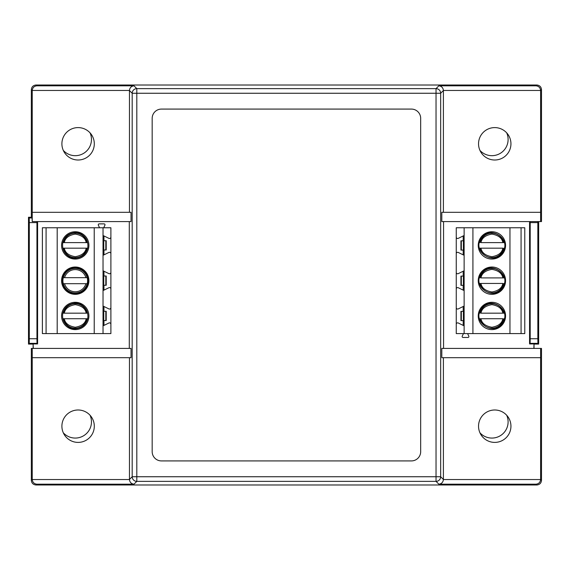 <?xml version="1.0" encoding="UTF-8"?>
<svg xmlns="http://www.w3.org/2000/svg" width="570" height="570" viewBox="0 0 570 570"><rect width="100%" height="100%" fill="white"/><g stroke="black" fill="none" stroke-linecap="round" stroke-linejoin="round"><path stroke-width="0.85" d="M63.356 283.689L87.139 283.689A12.269 12.269 0 0 1 63.356 283.689L64.574 283.689A11.094 11.094 0 0 0 85.92 283.689L87.139 283.689M443.396 212.318L443.396 90.452C443.068 87.695 441.551 86.156 438.843 85.821L536.064 85.821C538.771 86.156 540.289 87.695 540.609 90.452L540.609 221.58L541.5 221.58L541.5 89.64C541.208 86.847 539.662 85.308 536.869 85.016L35.974 85.016C33.181 85.308 31.642 86.847 31.343 89.64L31.343 217.241L28.5 217.241L28.5 344.088L33.131 344.088L33.131 348.42M534.026 348.42L534.026 344.088L538.657 344.088L538.657 221.58M443.396 479.47L440.66 476.741A4.631 4.631 135 0 1 436.036 481.365L136.814 481.365L134 484.179L36.786 484.179C34.079 483.845 32.561 482.305 32.233 479.548L32.233 348.42L31.343 348.42L31.343 480.36C31.642 483.153 33.181 484.692 35.974 484.984L536.869 484.984C539.662 484.692 541.208 483.153 541.5 480.36L541.5 348.42L540.609 348.42L540.609 479.548C540.289 482.305 538.771 483.845 536.064 484.179L438.843 484.179C441.551 483.845 443.068 482.305 443.396 479.548L443.396 357.682M31.343 217.241L32.077 217.968L32.233 221.58L32.233 90.452C32.561 87.695 34.079 86.156 36.786 85.821L134 85.821C131.292 86.156 129.775 87.695 129.454 90.452L129.454 212.318M537.845 221.58L537.845 338.73L537.923 343.354L538.657 344.088M534.026 344.088L533.862 348.42M33.288 348.42L33.131 344.088M28.5 344.088L29.227 343.354L29.305 338.73L29.305 222.599L29.227 217.968L28.5 217.241M90.053 415.252A16.202 16.202 0 0 1 63.306 432.801M90.053 132.86A16.202 16.202 0 0 1 63.306 150.409M506.694 132.86A16.202 16.202 0 0 1 479.947 150.409M506.694 415.252A16.202 16.202 0 0 1 479.947 432.801M533.862 343.924L529.558 343.924L529.558 221.58M37.599 221.58L37.599 343.924L33.288 343.924M37.599 343.924L37.029 343.354L36.95 338.73L36.95 221.58M78.104 160.006A16.202 16.202 0 0 0 92.133 135.703A16.202 16.202 0 0 0 64.068 135.703A16.202 16.202 0 0 0 78.104 160.006M129.454 90.53L132.183 93.259A4.631 4.631 -45 0 1 136.814 88.635L436.036 88.635A4.631 4.631 45 0 1 440.66 93.259L443.396 90.53M134 85.821L136.814 88.635L136.814 93.259L436.036 93.259L436.036 88.635L438.843 85.821M540.609 212.318L441.807 212.318L441.807 221.58L540.609 221.58M494.746 160.006A16.202 16.202 0 0 0 508.775 135.703A16.202 16.202 0 0 0 480.709 135.703A16.202 16.202 0 0 0 494.746 160.006M537.845 338.73L530.2 338.73L530.2 222.599L537.845 222.599M530.2 221.58L530.2 222.599M530.2 338.73L530.121 343.354L529.558 343.924M494.746 442.398A16.202 16.202 0 0 0 508.775 418.095A16.202 16.202 0 0 0 480.709 418.095A16.202 16.202 0 0 0 494.746 442.398M540.609 348.42L441.807 348.42L441.807 357.682L540.609 357.682M134 484.179C131.292 483.845 129.775 482.305 129.454 479.548L32.233 479.548M129.454 357.682L129.454 479.548M32.233 357.682L131.036 357.682L131.036 348.42L32.233 348.42M78.104 442.398A16.202 16.202 0 0 0 92.133 418.095A16.202 16.202 0 0 0 64.068 418.095A16.202 16.202 0 0 0 78.104 442.398M32.233 212.318L131.036 212.318L131.036 221.58L32.233 221.58M129.29 221.58L129.29 348.42M443.56 348.42L443.56 221.58M161.431 109.084L411.419 109.084A9.255 9.255 0 0 1 420.674 118.346L420.674 451.654A9.255 9.255 0 0 1 411.419 460.916L161.431 460.916A9.255 9.255 0 0 1 152.176 451.654L152.176 118.346A9.255 9.255 0 0 1 161.431 109.084M438.843 484.179L436.036 481.365L436.036 93.259L440.66 93.259L440.66 476.741L132.183 476.741L129.454 479.47M46.085 333.593L42.38 333.593L42.38 227.765L46.085 227.765L46.085 333.593L110.893 333.593L110.893 227.765L103.028 227.765L103.028 333.593M46.085 227.765L103.028 227.765M521.073 227.765L524.77 227.765L524.77 333.593L521.073 333.593L521.073 227.765L456.257 227.765L456.257 333.593L464.13 333.593L464.13 227.765M521.073 333.593L464.13 333.593M94.228 333.593L94.228 227.765M75.247 329.61A13.659 13.659 0 0 0 87.075 309.125A13.659 13.659 0 0 0 63.42 309.125A13.659 13.659 0 0 0 75.247 329.61M75.247 294.334A13.659 13.659 0 0 0 87.075 273.849A13.659 13.659 0 0 0 63.42 273.849A13.659 13.659 0 0 0 75.247 294.334M75.247 259.058A13.659 13.659 0 0 0 87.075 238.573A13.659 13.659 0 0 0 63.42 238.573A13.659 13.659 0 0 0 75.247 259.058M57.192 333.593L57.192 227.765M103.028 325.862L108.899 322.998A1.389 1.389 0 0 1 110.893 324.245M103.028 235.495L108.899 238.36A1.389 1.389 0 0 0 110.893 237.113M103.947 240.725L103.947 235.944M106.22 249.981L106.22 240.725L105.821 240.725L105.821 249.981L106.22 249.981L106.22 240.725M103.947 254.854L103.947 249.981M103.028 255.31L108.899 252.446A1.389 1.389 0 0 1 110.893 253.693M103.028 270.771L108.899 273.636A1.389 1.389 0 0 0 110.893 272.389M103.947 290.13L103.947 285.257M103.947 276.001L103.947 271.22M106.22 285.257L106.22 276.001L105.821 276.001L105.821 285.257L106.22 285.257L106.22 276.001M103.028 290.586L108.899 287.722A1.389 1.389 0 0 1 110.893 288.969M103.028 306.047L108.899 308.911A1.389 1.389 0 0 0 110.893 307.665M103.947 325.406L103.947 320.532M103.947 311.277L103.947 306.496M106.22 320.532L106.22 311.277L105.821 311.277L105.821 320.532L106.22 320.532L106.22 311.277M99.55 227.765L98.353 225.193A0.926 0.926 0 0 1 99.194 223.875L104.082 223.875A0.926 0.926 0 0 1 104.916 225.193L103.719 227.765M472.922 227.765L472.922 333.593M491.903 259.058A13.659 13.659 0 0 0 503.73 238.573A13.659 13.659 0 0 0 480.075 238.573A13.659 13.659 0 0 0 491.903 259.058M491.903 294.334A13.659 13.659 0 0 0 503.73 273.849A13.659 13.659 0 0 0 480.075 273.849A13.659 13.659 0 0 0 491.903 294.334M491.903 329.61A13.659 13.659 0 0 0 503.73 309.125A13.659 13.659 0 0 0 480.075 309.125A13.659 13.659 0 0 0 491.903 329.61M509.958 227.765L509.958 333.593M464.13 235.495L458.259 238.36A1.389 1.389 0 0 1 456.257 237.113M464.13 325.862L458.259 322.998A1.389 1.389 0 0 0 456.257 324.245M463.203 320.625L463.203 325.406M460.93 311.37L460.93 320.625L461.33 320.625L461.33 311.37L460.93 311.37L460.93 320.625M463.203 306.496L463.203 311.37M464.13 306.047L458.259 308.911A1.389 1.389 0 0 1 456.257 307.665M464.13 290.586L458.259 287.722A1.389 1.389 0 0 0 456.257 288.969M463.203 271.22L463.203 276.094M463.203 285.349L463.203 290.13M460.93 276.094L460.93 285.349L461.33 285.349L461.33 276.094L460.93 276.094L460.93 285.349M464.13 270.771L458.259 273.636A1.389 1.389 0 0 1 456.257 272.389M464.13 255.31L458.259 252.446A1.389 1.389 0 0 0 456.257 253.693M463.203 235.944L463.203 240.818M463.203 250.073L463.203 254.854M460.93 240.818L460.93 250.073L461.33 250.073L461.33 240.818L460.93 240.818L460.93 250.073M467.599 333.593L468.804 336.165A0.926 0.926 0 0 1 467.963 337.476L463.075 337.476A0.926 0.926 0 0 1 462.234 336.165L463.439 333.593M105.821 276.001L103.754 276.001L103.754 285.257L105.821 285.257M105.821 240.725L103.754 240.725L103.754 249.981L105.821 249.981M105.821 311.277L103.754 311.277L103.754 320.532L105.821 320.532M461.33 285.349L463.396 285.349L463.396 276.094L461.33 276.094M461.33 320.625L463.396 320.625L463.396 311.37L461.33 311.37M461.33 250.073L463.396 250.073L463.396 240.818L461.33 240.818M86.319 323.945A13.659 13.659 0 0 1 64.175 323.945A13.659 13.659 0 0 0 86.319 323.945M68.172 269.895A12.896 12.896 0 0 1 87.602 276.984A12.896 12.896 0 0 1 75.247 293.571A12.896 12.896 0 0 1 68.172 269.895M86.319 253.393A13.659 13.659 0 0 1 64.175 253.393M62.793 250.992A13.659 13.659 0 0 1 73.865 231.812M480.831 237.405A13.659 13.659 0 0 1 502.975 237.405M87.153 313.172L86.205 313.172L87.153 313.172A12.226 12.226 0 0 0 63.341 313.172L64.289 313.172L63.341 313.172M87.153 318.73L86.205 318.73L87.153 318.73A12.226 12.226 0 0 1 63.341 318.73L86.205 318.73C85.379 323.304 81.724 326.147 75.247 327.258C68.77 326.147 65.115 323.304 64.289 318.73L63.341 318.73M87.153 242.62L86.205 242.62L87.153 242.62A12.226 12.226 180 0 0 63.341 242.62L64.289 242.62L63.341 242.62M87.153 248.178L86.205 248.178L87.153 248.178A12.226 12.226 180 0 1 63.341 248.178L86.205 248.178C85.379 252.752 81.724 255.595 75.247 256.707C68.77 255.595 65.115 252.752 64.289 248.178L63.341 248.178M504.343 242.62L480.945 242.62C481.778 238.046 485.433 235.203 491.903 234.092C498.38 235.203 502.035 238.046 502.868 242.62L504.329 242.62M479.997 248.178L480.945 248.178L479.997 248.178A12.226 12.226 0 0 0 503.816 248.178M504.343 277.896L480.945 277.896C481.778 273.322 485.433 270.479 491.903 269.368C498.38 270.479 502.035 273.322 502.868 277.896L504.329 277.896M479.997 283.454L480.945 283.454L479.997 283.454A12.226 12.226 -0 0 0 503.816 283.454M504.343 313.172L480.945 313.172C481.778 308.598 485.433 305.755 491.903 304.644C498.38 305.755 502.035 308.598 502.868 313.172L504.329 313.172M479.997 318.73L480.945 318.73L479.997 318.73A12.226 12.226 -0 0 0 503.816 318.73M75.247 293.571A12.896 12.896 0 0 1 64.082 274.227A12.896 12.896 0 0 1 86.412 274.227A12.896 12.896 0 0 1 75.247 293.571M86.205 313.172L64.289 313.172C65.115 308.598 68.77 305.755 75.247 304.644C81.724 305.755 85.379 308.598 86.205 313.172M86.205 242.62L64.289 242.62C65.115 238.046 68.77 235.203 75.247 234.092C81.724 235.203 85.379 238.046 86.205 242.62M480.945 248.178L502.868 248.178C502.035 252.752 498.38 255.595 491.903 256.707C485.433 255.595 481.778 252.752 480.945 248.178M480.945 283.454L502.868 283.454C502.035 288.028 498.38 290.871 491.903 291.983C485.433 290.871 481.778 288.028 480.945 283.454M480.945 318.73L502.868 318.73C502.035 323.304 498.38 326.147 491.903 327.258C485.433 326.147 481.778 323.304 480.945 318.73M75.247 267.943A12.732 12.732 0 0 0 62.907 283.803A12.732 12.732 0 0 0 77.342 293.237A12.732 12.732 0 0 0 87.937 279.628A12.732 12.732 0 0 0 75.247 267.943M63.277 283.689A12.341 12.341 0 0 1 63.277 277.668L63.356 277.668A12.269 12.269 0 0 1 87.139 277.668L87.217 277.668A12.341 12.341 0 0 1 87.217 283.689M87.139 277.668L63.356 277.668M87.217 277.668L85.92 277.668A11.094 11.094 0 0 0 64.574 277.668L63.277 277.668M32.233 90.53L31.343 89.64M536.064 85.821L536.869 85.016M35.974 85.016L36.786 85.821M541.5 89.64L540.609 90.53M540.609 479.47L541.5 480.36M36.786 484.179L35.974 484.984M536.869 484.984L536.064 484.179M31.343 480.36L32.233 479.47M29.305 222.599L36.95 222.599M32.077 217.968L29.227 217.968M32.233 90.452L129.454 90.452M443.396 90.452L540.609 90.452M537.923 343.354L530.121 343.354M540.609 479.548L443.396 479.548M136.814 481.365A4.631 4.631 -135 0 1 132.183 476.741L132.183 93.259L136.814 93.259L136.814 481.365M29.305 338.73L36.95 338.73M29.227 343.354L37.029 343.354M479.997 242.62A12.226 12.226 0 0 1 503.816 242.62M479.997 277.896A12.226 12.226 -0 0 1 503.816 277.896M479.997 313.172A12.226 12.226 -0 0 1 503.816 313.172M73.957 303.29C68.037 304.216 64.31 307.586 62.778 313.4C61.104 323.696 70.538 329.873 76.166 328.648C82.272 327.85 86.12 324.472 87.723 318.502C89.355 307.679 79.287 301.822 73.957 303.29M73.957 232.738C68.037 233.664 64.31 237.035 62.778 242.849C61.104 253.144 70.538 259.329 76.166 258.096C82.272 257.298 86.12 253.921 87.723 247.957C89.355 237.134 79.287 231.27 73.957 232.738M481.586 237.946C470.67 251.869 495.722 267.23 503.182 251.313C511.026 238.11 489.758 225.1 481.586 237.946M481.586 273.222C470.67 287.145 495.722 302.506 503.182 286.589C511.026 273.386 489.758 260.376 481.586 273.222M481.586 308.498C470.67 322.421 495.722 337.782 503.182 321.865C511.026 308.655 489.758 295.652 481.586 308.498"/></g></svg>
